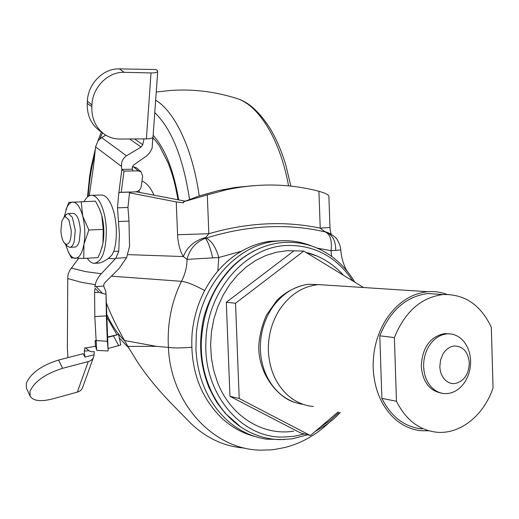 <?xml version="1.0" encoding="UTF-8"?>
<svg xmlns="http://www.w3.org/2000/svg" width="519" height="519" viewBox="0 0 519 519"><rect width="100%" height="100%" fill="white"/><g stroke="black" fill="none" stroke-linecap="round" stroke-linejoin="round"><path stroke-width="0.78" d="M154.033 195.196L153.598 194.242C150.173 187.054 146.3 182.688 141.979 181.15M139.838 192.491L138.781 190.577M463.383 340.989C467.866 346.303 470.266 352.933 470.597 360.887C470.739 369.054 468.651 376.346 464.343 382.769C459.99 388.887 454.644 392.455 448.306 393.46L445.172 393.629C440.138 393.415 435.675 391.371 431.782 387.485C426.754 382.153 424.036 375.205 423.64 366.648C423.485 359.304 425.171 352.602 428.707 346.536C433.352 339.089 439.282 334.885 446.489 333.931L447.787 333.834C453.814 333.723 459.01 336.111 463.383 340.989M449.266 333.84L444.089 333.665C429.816 336.993 422.213 347.866 421.272 366.291C422.7 381.763 429.401 390.703 441.384 393.11M442.992 353.99C445.886 349.3 449.59 346.64 454.112 346.004C463.052 346.134 468.112 351.785 469.306 362.963C468.78 374.342 464.096 381.193 455.247 383.515C451.348 383.963 447.903 382.691 444.9 379.7C441.766 376.34 440.08 371.974 439.833 366.609L440.547 360.004L442.992 353.99M319.101 284.639L330.11 285.353M313.307 406.507C303.356 405.553 294.468 401.453 286.631 394.193C275.44 383.236 269.361 368.892 268.394 351.155C267.999 335.949 271.709 322.137 279.527 309.726C289.829 294.539 302.843 286.17 318.582 284.607L330.584 285.385M428.772 430.776L421.739 430.77C410.99 429.823 401.369 425.256 392.883 417.062C380.764 404.684 374.193 388.348 373.174 368.055C372.785 350.656 376.859 334.826 385.383 320.58C396.62 303.161 410.743 293.54 427.766 291.704L427.812 291.704C434.416 291.172 440.793 292.067 446.956 294.39M363.611 287.532L303.784 251.073L293.955 250.852L226.31 302.292L229.962 396.315L300.553 432.956L310.394 435.538L337.992 412.028M229.962 396.315L239.201 398.495L310.394 435.538M226.31 302.292L235.529 303.213L239.201 398.495M303.784 251.073L235.529 303.213M396.458 401.245C405.949 420.072 419.482 430.407 437.063 432.262C460.47 434.371 483.98 415.148 493.05 387.881L491.305 327.275C480.704 304.867 464.628 293.955 443.07 294.539C421.117 297.374 404.891 311.724 394.388 337.584L396.458 401.245L381.867 398.384C391.268 416.906 404.671 427.092 422.09 428.947M440.56 294.37L428 293.527C406.254 296.304 390.184 310.401 379.798 335.812L394.388 337.584M379.798 335.812L381.867 398.384M100.167 131.119C91.24 124.703 86.933 115.465 87.25 103.411L91.831 106.616C91.513 118.767 95.846 128.076 104.825 134.531C109.399 137.535 114.414 139.047 119.863 139.053L146.39 138.884L151.016 72.939C155.421 72.965 157.666 72.362 157.744 71.122L156.271 69.546L119.422 68.891L124.151 72.316C108.088 71.628 92.492 87.302 91.928 104.922L87.374 101.199C87.938 83.708 103.45 68.171 119.422 68.891M30.083 396.042L26.456 388.206L26.294 383.307C30.692 373.2 41.455 365.447 58.576 360.05L62.591 368.321L88.249 361.574C91.273 360.692 93.141 358.953 93.855 356.371L94.023 354.827L84.902 357.111L84.279 351.123L85.071 347.594L89.735 351.22L91.792 351.778L93.926 351.661M118.598 334.45L120.758 345.005L118.702 345.622L113.395 335.903L118.598 334.45L107.621 336.993M85.953 348.009L95.502 346.173L96.326 348.8M98.376 350.429L100.18 350.533M94.802 289.368L94.607 292.554L98.889 292.327L106.025 294.305L106.376 315.902L94.815 316.545L94.607 292.554M67.918 357.63L67.36 347.685L67.788 276.439L68.372 273.597L69.896 270.178L78.544 258.397M118.663 194.151L121.835 169.609L123.989 171.134L121.238 192.283L119.175 192.432L118.663 194.151L117.508 207.834L119.396 234.478L118.754 251.358L115.789 258.267L101.328 273.721C97.955 277.406 95.957 281.071 95.347 284.723L81.321 282.291L67.742 278.547M106.025 294.305L105.915 291.847L103.709 286.04L103.845 284.477L104.76 282.758L119.065 268.602L126.604 257.638L129.542 246.389L128.978 221.094L127.953 207.451L129.581 192.121L135.355 191.861C138.541 191.446 140.513 189.617 141.265 186.379L142.667 176.123L141.11 171.808L138.184 170.848L132.948 170.952L132.189 168.078L133.26 165.295L146.754 155.843L149.881 152.45L152.106 148.304L152.839 137.457C152.022 138.352 149.874 138.833 146.39 138.884M144.01 138.897L142.77 144.678L141.103 147.026L126.513 155.797C122.919 158.314 121.238 161.857 121.478 166.424L95.574 146.864L98.065 140.759L101.64 137.593L105.779 135.141M107.634 337.395L113.395 335.903M108.043 348.457L118.702 345.622M95.502 346.173L95.126 340.633L95.846 341.314M115.335 258.806L108.335 258.462L111.734 255.29L113.888 251.28L118.754 251.358M82.8 386.934L82.8 386.947C82.086 389.497 80.27 391.216 77.337 392.111L88.249 361.574M94.023 354.827L94.27 351.597M107.984 350.993L96.677 350.331L94.815 316.545M95.814 340.561L107.323 341.255L108.121 349.384M94.679 286.449L96.106 286.572L102.438 293.339M98.889 292.327L94.88 288.026M108.335 258.462C103.8 261.725 100.096 263.302 97.235 263.185L96.917 263.152M138.184 170.848L133.552 166.852L136.465 167.819L141.11 171.808M133.552 166.852L132.254 166.878M62.591 368.321C45.406 373.777 34.539 381.433 29.992 391.287L30.089 396.042C33.067 400.966 40.527 401.933 52.471 398.942L77.337 392.111M58.576 360.05L83.189 353.679L84.902 357.111M91.831 106.616L91.928 104.922M87.374 101.199L87.25 103.411M107.323 341.255L106.376 315.902M89.268 195.812L93.511 166.339L95.574 146.864M96.106 286.572L103.709 286.04M119.175 192.432L129.581 192.121M121.238 192.283L130.146 192.017M123.989 171.134L132.948 170.952M94.958 286.683L95.347 284.723M121.835 169.609L121.478 166.424M121.77 169.428L132.313 169.22M124.151 72.316L151.016 72.939M255.127 436.537C243.1 433.508 232.194 427.578 222.411 418.749C200.087 397.184 189.973 368.866 192.069 333.788C194.495 309.519 203.078 288.603 217.831 271.041C224.857 262.886 232.739 256.282 241.471 251.222C250.722 245.922 260.337 242.607 270.308 241.27L282.797 240.699M284.555 439.561L266.247 439.145C251.644 436.875 238.481 430.472 226.758 419.929C207.931 402.108 197.655 378.585 195.929 349.358L196.286 334.437C199.867 286.579 235.749 245.591 274.875 241.316L280.507 240.79C291.315 240.245 301.688 241.977 311.621 246M293.709 431.166C262.815 436.148 230.423 416.27 217.409 382.088L213.62 370.144L211.343 357.591L210.617 344.694L211.48 331.719L213.893 318.945L217.818 306.645L223.157 295.071L229.787 284.464L237.566 275.031L246.317 266.961L255.854 260.395L265.975 255.458L276.471 252.208L287.13 250.703L297.809 250.937M305.756 252.273L317.596 256.25M340.276 412.54C332.121 420.753 334.865 417.711 331.92 420.422L326.788 424.399L315.195 431.451M307.559 434.799L292.113 438.834L280.545 439.619C269.789 439.463 259.455 436.94 249.548 432.048C220.056 417.821 199.763 380.784 201.333 341.612C202.91 311.303 213.569 286.157 233.297 266.176C240.686 258.994 248.763 253.376 257.521 249.315C266.455 245.215 275.595 242.905 284.931 242.373C303.135 241.62 319.503 246.908 334.041 258.235C342.255 264.755 349.19 272.741 354.84 282.187M304.387 433.962L293.903 436.33L282.673 437.082C240.842 437.789 203.377 393.454 205.887 341.878C206.679 291.191 245.708 246.59 286.936 245.461C314.533 244.936 336.507 256.775 352.855 280.974M339.199 412.3L330.266 420.319L320.515 426.923M191.667 347.276C181.553 348.093 173.8 348.139 168.416 347.406C167.131 323.746 171.484 301.721 181.455 281.324C185.036 274.519 186.905 267.207 187.054 259.377L183.35 256.561C179.944 250.891 178.023 243.619 177.576 234.744L176.246 201.91L183.59 202.793L183.544 201.787L207.302 194.878L208.839 233.725L177.576 234.744M264.203 450.096L263.633 450.103C270.736 449.564 267.817 450.972 285.171 447.423C301.189 443.33 315.76 435.136 328.871 422.855M263.6 450.109L263.594 450.103C216.034 451.725 170.764 405.358 168.416 347.406L156.18 346.303L127.914 346.413L135.394 358.681C144.49 373.18 156.556 388.193 171.601 403.724L191.271 423.828C207.003 438.581 224.909 446.684 244.987 448.131M335.65 250.366L331.044 250.671C332.205 240.738 330.292 234.491 325.316 231.922L326.003 232.084C332.621 234.88 335.832 240.972 335.65 250.366L340.775 249.931C341.424 257.969 343.533 265.034 347.107 271.126M212.673 257.872L187.054 259.377C189.623 249.023 195.721 242.01 205.362 238.344L206.134 238.098C211.642 240.81 215.859 247.284 218.791 257.521L212.673 257.872C210.454 248.05 208.015 241.543 205.362 238.344L205.796 237.455C194.567 240.511 187.087 246.882 183.35 256.561L127.836 254.621M328.65 232.96L324.407 231.351L320.223 228.165L318.926 191.297C325.64 193.204 328.962 194.936 328.884 196.5L329.967 227.439L320.223 228.165C284.678 220.653 247.55 222.508 208.839 233.725L205.796 237.455M330.285 233.738L324.407 231.351M318.926 191.297C289.511 183.512 258.78 182.973 226.732 189.682L207.302 194.878M183.544 201.787L199.445 195.884L218.123 190.668L234.757 187.528L253.272 185.685M185.134 201.138L136.127 191.777M176.246 201.91L129.4 192.789M106.35 302.862C110.69 314.313 116.756 326.866 124.534 340.516L127.914 346.413M100.465 195.066L101.951 195.021C104.909 195.391 107.647 197.901 110.177 202.54C113.693 209.378 115.724 218.129 116.288 228.788C116.613 237.67 115.737 245.383 113.655 251.929M84.143 201.528C86.16 197.635 88.509 195.559 91.195 195.306L92.135 195.319C95.055 195.695 97.76 198.213 100.264 202.877C103.735 209.747 105.753 218.538 106.324 229.249C106.324 250.398 102.275 261.764 94.179 263.341L93.978 263.328C91.597 263.068 89.346 261.375 87.224 258.241M64.557 216.916L66.237 214.405L68.469 213.549L72.401 217.409L75.268 230.404L74.23 241.426C73.095 245.318 71.564 247.291 69.624 247.342L67.152 245.993L64.609 243.346C62.501 240.771 61.261 236.528 60.898 230.618L61.865 221.126L63.856 217.409L65.381 216.702L68.884 219.894L71.22 230.546C71.265 239.038 69.734 243.671 66.627 244.443L64.609 243.346M72.809 213.38L73.523 213.354C77.286 214.652 79.563 220.257 80.367 230.17L79.316 241.173C78.168 245.052 76.617 247.025 74.665 247.076M65.997 209.592L68.936 202.371L95.49 201.151L99.369 208.638L101.769 215.411C104.079 224.649 104.481 233.887 102.976 243.132L101.737 248.212M64.168 217.013L66.919 207.386C68.508 204.116 70.376 202.352 72.511 202.086M81.224 201.625L82.729 216.17L88.853 230.014L83.961 244.118L83.741 258.443L71.421 257.891L67.944 251.125M75.015 258.293C72.53 258.008 70.253 255.789 68.19 251.644L65.563 244.339M83.741 258.443L97.961 257.625L100.342 252.279L102.853 243.781M88.853 230.014L103.223 229.359L101.769 215.411M102.976 243.132L103.223 229.359M99.667 209.352L101.588 214.769M83.851 244.767C82.054 253.525 79.206 258.034 75.32 258.306M82.729 216.17C84.999 225.48 85.408 234.796 83.961 244.118M72.809 202.073C76.734 202.287 79.978 206.77 82.553 215.515M178.679 199.906C173.638 170.174 165.126 148.635 153.15 135.29M106.778 314.475C112.033 325.673 117.995 334.424 124.651 340.724M102.444 132.799L99.875 138.852M94.75 154.649C91.37 167.475 89.164 181.416 88.146 196.467M189.545 199.4C183.162 157.776 171.568 128.848 154.766 112.623M199.205 195.961C192.685 148.966 174.799 111.514 155.661 100.186M288.551 185.88C280.448 140.811 259.857 106.946 238.526 99.051L234.14 97.65M303.336 404.392C294.208 403.172 286.021 399.267 278.768 392.662C267.668 382.01 261.544 367.997 260.402 350.623C259.844 334.171 264.061 319.464 273.059 306.502C282.79 293.41 294.727 285.988 308.863 284.243L321.585 284.801M71.278 268.115L86.044 271.703L101.328 273.721M141.103 147.026L129.646 138.995M134.551 138.962L142.77 144.678M101.64 137.593L126.513 155.797M108.121 350.533L106.025 294.241M115.789 258.267L126.604 257.638M118.54 221.535L128.978 221.094M117.508 207.834L127.953 207.451M84.279 351.123L88.775 350.682M204.648 290.556C194.787 285.106 187.054 282.031 181.455 281.324L111.617 276.173M331.576 256.367L331.044 250.671L317.18 248.134M241.471 251.222L218.791 257.521L217.831 271.041M325.316 231.922C287.396 223.138 247.667 225.194 206.134 238.098M124.534 340.516L156.18 346.303M177.978 199.77C175.584 186.678 174.183 178.88 168.091 162.836L159.605 146.235C156.466 141.758 154.247 138.995 152.956 137.937M106.882 317.232L116.931 334.774M119.325 337.999L128.77 347.918M101.374 132.014L97.916 140.96M95.334 149.102L91.013 167.689L89.625 176.168L87.484 196.98M290.854 186.12L285.93 165.425C281.791 151.639 276.653 139.533 270.509 129.114C260.149 112.798 249.49 102.781 238.526 99.051C216.248 91.72 193.529 88.859 170.362 90.468L156.245 92.032M447.787 333.834L445.38 333.574M318.186 284.639L308.786 284.237C296.946 285.664 284.14 292.755 276.737 300.572L266.721 314.735C262.925 322.837 260.415 331.654 259.195 341.184C255.672 370.761 276.958 397.664 295.311 402.556M427.812 291.704L318.621 284.607M443.07 294.539L428 293.527M100.161 131.132L103.132 133.305M93.381 357.682L82.793 386.94M152.8 140.156L157.737 71.122M274.875 241.316L270.308 241.27M343.435 275.232C333.568 264.216 321.715 256.736 307.864 252.798M240.232 426.527L225.304 413.351L218.155 404.262C216.579 402.277 213.445 396.542 208.761 387.057C200.788 366.142 197.856 345.252 203.805 317.18C209.721 296.784 219.297 279.884 232.525 266.461C239.836 259.357 248.166 253.642 257.521 249.315M328.631 232.953L326.698 232.253C332.653 234.802 336.247 237.462 337.486 240.245C339.517 243.722 340.613 246.947 340.775 249.931M329.967 227.478C330.24 230.799 330.694 233.083 331.31 234.322M226.732 189.682L220.796 190.064M93.978 263.328L99.473 262.997M101.951 195.021L92.135 195.319M70.175 247.291L74.483 247.063M73.523 213.354L68.476 213.549M66.237 214.405L63.856 217.409M99.376 208.632L99.622 209.241M68.19 251.644L68.813 252.993M67.781 204.94L66.919 207.386"/></g></svg>
